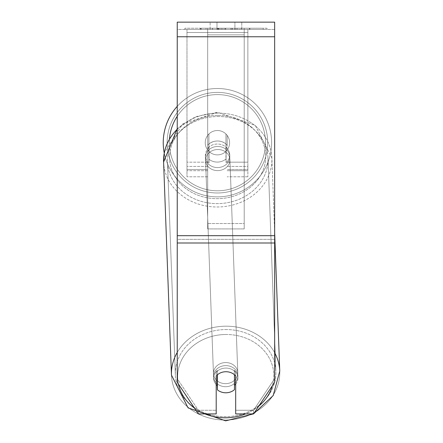 <?xml version="1.0" encoding="UTF-8"?>
<svg xmlns="http://www.w3.org/2000/svg" width="443" height="443" viewBox="0 0 443 443"><rect width="100%" height="100%" fill="white"/><g stroke="black" fill="none" stroke-linecap="round" stroke-linejoin="round"><path stroke-width="0.33" stroke-dasharray="2.21 1.66" d="M207.684 145.21L207.684 148.255A12.177 10.543 0 0 1 217.424 144.041A12.177 10.543 0 0 1 227.165 148.255L227.165 135.392A12.177 12.177 0 0 0 207.684 135.392L207.684 148.255A12.177 10.543 180 0 1 217.424 144.041A12.177 10.543 180 0 1 227.165 148.255L227.165 135.392A12.177 12.177 0 0 0 207.684 135.392L207.684 145.21A12.177 10.543 0 0 1 217.424 140.996A12.177 10.543 0 0 1 227.165 145.21L227.165 135.392A12.177 12.177 0 0 0 207.684 135.392L207.684 145.21A12.177 10.543 180 0 1 217.424 140.996A12.177 10.543 -2.1 0 1 225.947 143.931L226.085 147.58A12.177 10.543 -2.1 0 1 229.729 154.74A12.177 10.543 -2.1 0 1 226.085 162.642L225.947 158.993A12.177 10.543 -2.1 0 1 217.424 162.083A12.177 10.543 -2.1 0 1 208.902 159.148L209.041 162.802A12.177 10.543 -2.1 0 1 205.391 155.643A12.177 10.543 -2.1 0 1 209.041 147.74L208.902 144.086A12.177 10.543 -2.1 0 1 217.424 140.996A12.177 10.543 180 0 1 227.165 145.21L227.165 135.392A12.177 12.177 0 0 0 207.684 135.392L207.684 145.21M186.985 169.481L186.985 29.454L186.985 176.79L186.985 29.454L186.985 169.481L207.684 169.481L186.985 169.481M247.864 166.441L247.864 29.454L247.864 176.79L247.864 29.454L186.985 29.454L247.864 29.454L186.985 29.454L247.864 29.454L247.864 169.481L227.165 169.481L247.864 169.481L247.864 32.5L186.985 32.5L247.864 32.5L247.864 29.454L186.985 29.454L247.864 29.454L247.864 162.177L227.165 162.177L247.864 162.177L227.165 162.177L247.864 162.177L247.864 170.699L227.165 170.699L247.864 170.699L247.864 166.441L227.165 166.441L247.864 166.441M225.725 386.7A12.177 10.543 -2.1 0 1 213.554 376.605A12.177 10.543 -2.1 0 1 225.725 365.608A12.177 10.543 -2.1 0 1 237.891 375.703A12.177 10.543 -2.1 0 1 225.725 386.7A12.177 10.543 177.9 0 1 213.554 376.605A12.177 10.543 177.9 0 1 225.725 365.608A12.177 10.543 177.9 0 1 237.891 375.703A12.177 10.543 177.9 0 1 225.725 386.7M216.206 384.574A12.177 10.543 -2.1 0 1 213.62 378.427A12.177 10.543 -2.1 0 1 217.269 370.525L217.424 374.75M216.206 375.952L216.206 410.262L198.337 410.262L177.244 378.627L177.244 382.281L177.244 22.15L274.654 22.15L274.654 382.281L253.562 413.917L235.693 413.917L235.693 372.297A12.177 10.543 0 0 0 225.952 368.083A12.177 10.543 0 0 0 216.206 372.297L216.206 375.952A12.177 10.543 180 0 1 225.952 371.732A12.177 10.543 180 0 1 235.693 375.952L235.693 413.917L235.693 410.262L253.562 410.262L253.562 413.917L253.562 410.262L274.654 378.627L274.654 239.347L274.654 378.627L253.562 410.262L235.693 410.262L235.693 372.297A12.177 10.543 180 0 0 216.206 372.297L216.206 375.952A12.177 10.543 0 0 1 221.661 372.408A12.177 10.543 -2.1 0 1 225.947 371.694A12.177 10.543 -2.1 0 1 234.469 374.628L234.469 374.745M217.629 167.565A12.177 10.543 -2.1 0 1 205.458 157.47A12.177 10.543 -2.1 0 1 217.629 146.472A12.177 10.543 -2.1 0 1 229.795 156.567A12.177 10.543 -2.1 0 1 217.629 167.565A12.177 10.543 177.9 0 1 205.458 157.47A12.177 10.543 177.9 0 1 217.629 146.472A12.177 10.543 177.9 0 1 229.795 156.567A12.177 10.543 177.9 0 1 217.629 167.565M208.902 144.086L208.902 159.148A12.177 10.543 177.9 0 0 217.424 162.083A12.177 10.543 177.9 0 0 225.947 158.993L225.947 143.931A12.177 10.543 177.9 0 0 217.424 140.996A12.177 10.543 177.9 0 0 208.902 144.086L209.041 162.802L208.902 144.086M217.269 374.883L217.269 370.525A12.177 10.543 177.9 0 0 213.62 378.427L213.554 376.605L213.62 378.427A12.177 10.543 177.9 0 0 217.269 385.587L217.424 389.851A12.177 10.543 177.9 0 0 225.947 392.786A12.177 10.543 177.9 0 0 234.469 389.69L234.314 370.37A12.177 10.543 177.9 0 1 237.957 377.53A12.177 10.543 -2.1 0 0 234.314 370.37L234.314 385.432A12.177 10.543 -2.1 0 0 234.469 385.294M217.424 389.851L217.424 374.789A12.177 10.543 177.9 0 1 225.947 371.694A12.177 10.543 177.9 0 1 234.469 374.628L234.314 385.432A12.177 10.543 177.9 0 0 237.957 377.53L237.891 375.703L237.957 377.53A12.177 10.543 -2.1 0 1 235.693 384.026M226.085 147.58L226.085 162.642A12.177 10.543 177.9 0 0 229.729 154.74L229.795 156.567L229.729 154.74A12.177 10.543 177.9 0 0 226.085 147.58L226.085 162.642L226.085 147.58M217.74 170.605A12.177 10.543 -2.1 0 1 205.574 160.51A12.177 10.543 -2.1 0 1 217.74 149.518A12.177 10.543 -2.1 0 1 229.911 159.613A12.177 10.543 -2.1 0 1 217.74 170.605A12.177 10.543 177.9 0 1 205.574 160.51A12.177 10.543 177.9 0 1 217.74 149.518A12.177 10.543 177.9 0 1 229.911 159.613A12.177 10.543 177.9 0 1 217.74 170.605M225.609 383.655A12.177 10.543 -2.1 0 1 213.443 373.56A12.177 10.543 -2.1 0 1 225.609 362.562A12.177 10.543 -2.1 0 1 237.78 372.663A12.177 10.543 -2.1 0 1 225.609 383.655A12.177 10.543 177.9 0 1 213.443 373.56A12.177 10.543 177.9 0 1 225.609 362.562A12.177 10.543 177.9 0 1 237.78 372.663A12.177 10.543 177.9 0 1 225.609 383.655M225.609 329.559A50.286 43.541 -2.1 0 1 275.867 371.251A50.286 43.541 -2.1 0 1 225.609 416.658A50.286 43.541 -2.1 0 1 175.356 374.966A50.286 43.541 -2.1 0 1 225.609 329.559A50.286 43.541 177.9 0 1 275.867 371.251A50.286 43.541 177.9 0 1 225.609 416.658A50.286 43.541 177.9 0 1 175.356 374.966A50.286 43.541 177.9 0 1 225.609 329.559M217.74 116.509A50.286 43.541 -2.1 0 1 267.993 158.206A50.286 43.541 -2.1 0 1 217.74 203.614A50.286 43.541 -2.1 0 1 167.487 161.916A50.286 43.541 -2.1 0 1 217.74 116.509A50.286 43.541 177.9 0 1 267.993 158.206A50.286 43.541 177.9 0 1 217.74 203.614A50.286 43.541 177.9 0 1 167.487 161.916A50.286 43.541 177.9 0 1 217.74 116.509M267.018 28.236L184.881 28.236L267.018 28.236L267.018 29.454L184.881 29.454L267.018 29.454M184.881 28.236L184.881 29.454M216.987 29.454L216.987 22.15L210.12 22.15L241.778 22.15L216.987 22.15L216.987 29.454L210.12 29.454L210.12 22.15L210.12 29.454L241.778 29.454L216.987 29.454L234.912 29.454L216.987 29.454L216.987 22.15L216.987 29.454M222.148 29.454L249.913 29.454L222.148 29.454L222.148 28.236L201.205 28.236L201.205 29.454L249.913 29.454L201.161 29.454L249.913 29.454L201.205 29.454L201.205 28.236L235.997 28.236L235.997 29.454L235.997 28.236L249.913 28.236L249.913 29.454L249.913 28.236L201.161 28.236L201.161 29.454L201.161 28.236L249.913 28.236L249.913 29.454L249.913 28.236L241.269 28.236L241.269 29.454L241.269 28.236L249.913 28.236L249.913 29.454L249.913 28.236L201.205 28.236L201.205 29.454L201.205 28.236L249.913 28.236L222.148 28.236M274.654 29.454L177.244 29.454L177.244 22.15L177.244 36.763L177.244 29.454L274.654 29.454M234.912 29.454L241.778 29.454L234.912 29.454L234.912 22.15L234.912 29.454M244.215 29.454L207.684 29.454L263.197 29.454L207.684 29.454L207.684 28.236L207.684 228.92L207.684 29.454L207.684 228.92L207.684 29.454L244.215 29.454L244.215 28.236L244.215 29.454L244.215 28.236L207.684 28.236L244.215 28.236L244.215 29.454L244.215 28.236L263.197 28.236L263.197 29.454L263.197 28.236L207.684 28.236L244.215 28.236L244.215 29.454L244.215 28.236L263.197 28.236L244.215 28.236L244.215 223.516L207.684 223.516L244.215 223.516L244.215 228.92L207.684 228.92L244.215 228.92L244.215 34.864L207.684 34.864L244.215 34.864L244.215 29.454L244.215 228.92L244.215 29.454M239.89 29.454L200.23 29.454L239.89 29.454L239.89 28.236L250.888 28.236L250.888 29.454M198.337 413.917L198.337 410.262L198.337 413.917L177.244 382.281L177.244 239.347L177.244 378.627L198.337 410.262L216.206 410.262L216.206 413.917L198.337 413.917M177.244 239.347L177.244 36.763L177.244 239.347L274.654 239.347L177.244 239.347M217.358 29.454L249.503 29.454L200.696 29.454L217.358 29.454L217.358 28.236L249.503 28.236L200.696 28.236L200.696 29.454L200.696 28.236L205.989 28.236L205.989 29.454M205.989 28.236L217.358 28.236M249.503 28.236L249.503 29.454L234.718 29.454L249.503 29.454L249.503 28.236L234.718 28.236L249.503 28.236L249.503 29.454L249.503 28.236M234.718 28.236L234.718 29.454L234.718 28.236M232.486 28.236L232.486 29.454M217.064 28.236L230.825 28.236L230.825 29.454L217.064 29.454L230.825 29.454L230.825 28.236L217.064 28.236L217.064 29.454M218.947 29.454L225.421 29.454L218.947 29.454L218.947 28.236L212.546 28.236L212.546 29.454L212.546 28.236L225.421 28.236L225.421 29.454L225.421 28.236L218.947 28.236M249.913 28.236L249.913 29.454L249.913 28.236L231.822 28.236L249.913 28.236L249.913 29.454L249.913 28.236M231.822 28.236L231.822 29.454M237.315 28.236L237.315 29.454M201.205 28.236L201.205 29.454L201.205 28.236L220.963 28.236L201.205 28.236M220.963 28.236L220.963 29.454M250.888 28.236L200.23 28.236L200.23 29.454M200.23 28.236L210.392 28.236L210.392 29.454M210.392 28.236L218.255 28.236L218.255 29.454M218.255 28.236L212.546 28.236L212.546 29.454M212.546 28.236L238.572 28.236L238.572 29.454M238.572 28.236L232.653 28.236L232.653 29.454M232.653 28.236L239.89 28.236M218.333 29.454L212.407 29.454L224.119 29.454L218.333 29.454L218.333 28.236L212.407 28.236L224.119 28.236L224.119 29.454L224.119 28.236L218.333 28.236M212.407 28.236L212.407 29.454L212.407 28.236M163.24 142.696A54.184 54.184 0 0 1 217.424 88.511A54.184 54.184 0 0 1 271.609 142.696A54.184 54.184 0 0 0 177.244 106.342A54.184 54.184 0 0 1 271.609 142.696A54.184 54.184 0 0 0 217.424 88.511A54.184 54.184 0 0 0 163.24 142.696A54.184 54.184 0 0 0 217.424 196.88A54.184 54.184 0 0 0 271.609 142.696A54.184 54.184 0 0 1 164.231 153.012L182.666 123.951L217.685 112.323L255.246 125.286L271.886 158.062A54.184 46.919 -2.1 0 1 217.74 206.986A54.184 46.919 -2.1 0 1 163.594 162.06A54.184 46.919 177.9 0 1 217.74 113.137A54.184 46.919 -2.1 0 1 271.886 158.062A54.184 46.919 177.9 0 1 217.74 206.986A54.184 46.919 177.9 0 1 163.594 162.06L171.463 375.11A54.184 46.919 177.9 0 0 225.609 420.036A54.184 46.919 177.9 0 0 279.76 371.112A54.184 46.919 -2.1 0 0 225.609 326.186A54.184 46.919 177.9 0 0 177.244 352.418M229.601 142.696A12.177 12.177 0 0 1 217.424 154.873A12.177 12.177 0 0 1 208.902 134.002A12.177 12.177 0 0 1 225.952 134.002L225.952 151.39A12.177 12.177 0 0 1 205.247 142.696A12.177 12.177 0 0 1 217.424 130.519A12.177 12.177 0 0 1 225.952 151.39A12.177 12.177 0 0 1 205.247 142.696A12.177 12.177 0 0 1 217.424 130.519A12.177 12.177 0 0 1 229.601 142.696A12.177 12.177 0 0 1 217.424 154.873A12.177 12.177 0 0 1 208.902 134.002A12.177 12.177 0 0 1 229.601 142.696A12.177 12.177 0 0 1 225.952 151.39L225.952 134.002A12.177 12.177 0 0 1 217.424 154.873A12.177 12.177 0 0 1 205.247 142.696A12.177 12.177 0 0 1 217.424 130.519A12.177 12.177 0 0 1 229.601 142.696A12.177 12.177 0 0 1 217.424 154.873A12.177 12.177 0 0 1 205.247 142.696A12.177 12.177 0 0 1 217.424 130.519A12.177 12.177 0 0 1 229.601 142.696M208.902 151.39L208.902 134.002L208.902 151.39M225.952 134.002L225.952 151.39L225.952 134.002M167.138 142.696A50.286 50.286 0 0 1 217.424 92.404A50.286 50.286 0 0 1 267.716 142.696A50.286 50.286 0 0 1 217.424 192.982A50.286 50.286 0 0 1 167.138 142.696A50.286 50.286 0 0 1 217.424 92.404A50.286 50.286 0 0 1 267.716 142.696A50.286 50.286 0 0 1 217.424 192.982A50.286 50.286 0 0 1 167.138 142.696M209.041 162.802A12.177 10.543 177.9 0 1 205.391 155.643A12.177 10.543 177.9 0 1 209.041 147.74L209.041 162.802M217.424 374.789L217.269 385.587M207.684 162.177L186.985 162.177L207.684 162.177M207.684 166.441L186.985 166.441L207.684 166.441M204.959 413.917A48.099 41.648 -2.1 0 1 194.444 408.081M178.407 384.026A48.099 41.648 -2.1 0 1 225.725 334.498A48.099 41.648 -2.1 0 1 272.439 385.604M177.244 129.267A54.184 46.919 -2.1 0 1 217.74 113.137A54.184 46.919 177.9 0 1 271.886 158.062L274.654 232.946M217.629 115.363A48.099 41.648 177.9 0 0 169.542 157.464A48.099 41.648 177.9 0 0 217.629 198.669A48.099 41.648 177.9 0 0 265.717 156.573A48.099 41.648 177.9 0 0 217.629 115.363A48.099 41.648 -2.1 0 0 169.542 157.464A48.099 41.648 -2.1 0 0 217.629 198.669A48.099 41.648 -2.1 0 0 265.717 156.573A48.099 41.648 -2.1 0 0 217.629 115.363M258.767 406.109A48.099 41.648 -2.1 0 1 245.555 413.917M274.654 352.722A54.184 46.919 177.9 0 0 225.609 326.186A54.184 46.919 -2.1 0 0 171.463 375.11A54.184 46.919 -2.1 0 0 225.609 420.036A54.184 46.919 -2.1 0 0 279.76 371.112L271.886 158.062L255.246 125.286L217.685 112.323L195.551 116.686L177.244 128.664M274.654 235.693L177.244 235.693M274.654 36.763L177.244 36.763M274.654 242.997L177.244 242.997M217.496 28.236L217.496 29.454M219.086 28.236L219.086 29.454M218.46 28.236L218.46 29.454M218.321 28.236L218.321 29.454M225.697 28.236L225.697 29.454M225.559 28.236L225.559 29.454L225.559 28.236M225.421 28.236L225.421 29.454M218.194 28.236L218.194 29.454M169.492 138.725A48.099 48.099 0 0 0 169.331 142.696A48.099 48.099 0 0 1 217.424 94.597A48.099 48.099 0 0 1 265.523 142.696A48.099 48.099 0 0 1 217.424 190.789A48.099 48.099 0 0 1 169.331 142.696A48.099 48.099 0 0 0 217.424 190.789A48.099 48.099 0 0 0 231.224 96.618A48.099 48.099 0 0 0 177.244 116.26M225.725 334.498A48.099 41.648 177.9 0 1 273.813 375.708A48.099 41.648 177.9 0 1 225.725 417.804A48.099 41.648 177.9 0 1 177.637 376.6A48.099 41.648 177.9 0 1 225.725 334.498M207.684 176.79L186.985 176.79L207.684 176.79M207.684 170.699L186.985 170.699L207.684 170.699M247.864 176.79L227.165 176.79L247.864 176.79M205.391 155.643L205.458 157.47L205.391 155.643M253.318 413.917L253.701 413.712L253.318 413.917M205.574 160.51L213.443 373.56L205.574 160.51M267.993 158.206L275.867 371.251L267.993 158.206M167.487 161.916L175.356 374.966L167.487 161.916M229.911 159.613L237.78 372.663L229.911 159.613M241.778 29.454L241.778 22.15L241.778 29.454M225.67 420.85L188.103 407.887L171.463 375.11"/><path stroke-width="0.66" d="M234.469 374.745L234.469 389.69A12.177 10.543 -2.1 0 1 225.947 392.786A12.177 10.543 -2.1 0 1 217.424 389.851L217.424 374.75M216.206 384.574A12.177 10.543 -2.1 0 0 217.269 385.587L217.424 389.851M217.424 374.789A12.177 10.543 -2.1 0 1 221.661 372.408A12.177 10.543 0 0 1 235.693 375.952L235.693 413.917L253.562 413.917L274.654 382.281L274.654 242.997L177.244 242.997L177.244 382.281L198.337 413.917L216.206 413.917L216.206 375.952M235.693 384.026A12.177 10.543 -2.1 0 1 234.469 385.294M217.269 385.587L217.269 374.883M274.654 242.997L274.654 22.15L177.244 22.15L177.244 242.997M177.244 129.267A54.184 46.919 -2.1 0 0 163.594 162.06L164.231 153.012A54.184 54.184 0 0 1 177.244 106.342A54.184 54.184 0 0 0 163.24 142.696M177.244 352.418A54.184 46.919 177.9 0 0 171.463 375.11L188.103 407.887L225.67 420.85L253.318 413.917L225.67 420.85M245.555 413.917A48.099 41.648 -2.1 0 1 225.725 417.804A48.099 41.648 -2.1 0 1 204.959 413.917M194.444 408.081A48.099 41.648 -2.1 0 1 178.407 384.026M272.439 385.604A48.099 41.648 -2.1 0 1 258.767 406.109M274.654 232.946L279.76 371.112A54.184 46.919 177.9 0 0 274.654 352.722M274.654 36.763L177.244 36.763M274.654 235.693L177.244 235.693M177.244 116.26A48.099 48.099 0 0 0 169.492 138.725M171.463 375.11L163.594 162.06L177.244 128.664M253.701 413.712L273.187 395.571L279.76 371.112L273.187 395.571L253.701 413.712"/></g></svg>
